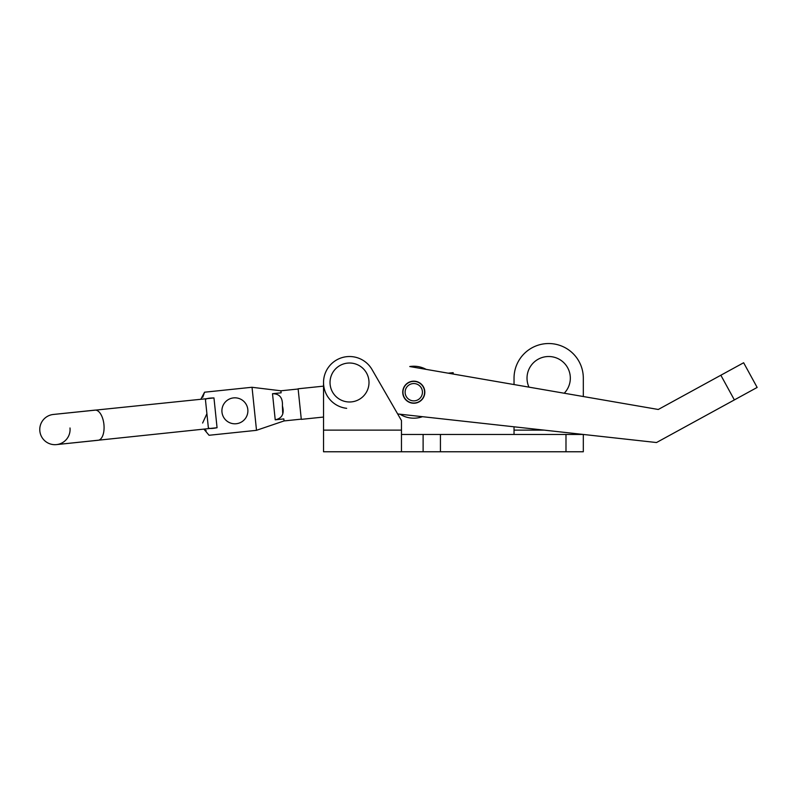 <?xml version="1.0" encoding="UTF-8"?>
<svg xmlns="http://www.w3.org/2000/svg" width="797" height="797" viewBox="0 0 797 797"><rect width="100%" height="100%" fill="white"/><g stroke="black" fill="none" stroke-linecap="round" stroke-linejoin="round"><path stroke-width="1.2" d="M528.969 387.143A21.649 21.649 0 0 1 548.675 356.518A21.649 21.649 0 0 1 564.226 393.23L528.969 387.143M401.469 434.455L583.314 434.455L583.314 451.769L565.99 451.769L565.99 434.455M401.469 451.769L401.469 430.121L323.532 430.121L323.532 417.05L301.296 419.361L298.118 388.787L323.532 386.147L323.532 382.5L323.532 451.769L423.117 451.769L423.117 434.455M423.117 451.769L565.99 451.769M401.469 430.121L401.469 420.537L372.01 369.509A25.982 25.982 0 0 0 323.532 382.5A25.982 25.982 0 0 0 346.665 408.323M544.112 430.121L514.035 430.121L514.035 434.455M583.314 378.167L583.314 396.527L658.282 409.479L409.758 366.54A25.982 25.982 0 0 1 426.176 369.38L448.163 373.175L453.144 372.667L453.294 374.062L514.035 384.562L514.035 378.167A34.64 34.64 0 0 1 548.675 343.537A34.64 34.64 0 0 1 583.314 378.167M514.035 430.121L514.035 426.803M402.804 390.998A11.038 11.038 0 0 0 412.567 403.182A11.038 11.038 0 0 0 424.751 393.419A11.038 11.038 0 0 0 414.988 381.235A11.038 11.038 0 0 0 402.804 390.998M658.282 409.479L743.641 362.755L757.15 387.442L656.509 442.534L397.673 413.952M330.028 382.5A19.487 19.487 0 0 1 349.514 363.014A19.487 19.487 0 0 1 369.001 382.5A19.487 19.487 0 0 1 349.514 401.987A19.487 19.487 0 0 1 330.028 382.5M414.679 400.821A8.657 8.657 0 0 1 405.165 393.11A8.657 8.657 0 0 1 412.886 383.596A8.657 8.657 0 0 1 422.39 391.317A8.657 8.657 0 0 1 414.679 400.821M414.898 402.973A10.819 10.819 0 0 1 403.013 393.329A10.819 10.819 0 0 1 412.657 381.444A10.819 10.819 0 0 1 424.542 391.088A10.819 10.819 0 0 1 414.898 402.973M399.955 414.201A25.982 25.982 0 0 0 422.47 416.692M272.504 393.708C279.578 393.708 282.875 397.763 282.407 405.872C284.539 413.713 282.138 418.355 275.224 419.81L272.504 393.708L281.122 392.811L280.913 390.789L252.041 387.292M256.514 430.3L284.051 420.936L283.842 418.923L275.224 419.81M282.726 413.115L282.407 405.872M252.938 430.699L255.219 430.47M250.736 387.402L248.455 387.641M202.617 423.028L206.901 413.723L205.447 399.735C205.805 398.62 208.645 398.022 213.965 397.932L53.359 414.46A15.153 15.153 0 0 0 39.85 431.097A15.153 15.153 0 0 0 56.487 444.606L98.141 440.273A15.153 7.392 84.1 0 0 103.919 424.432A15.153 7.392 84.1 0 0 95.002 410.126L53.359 414.46A15.153 15.153 0 0 0 39.85 431.097A15.153 15.153 0 0 0 56.487 444.606A15.153 15.153 0 0 0 69.997 427.969M213.965 397.932L217.063 427.73L56.487 444.606M217.063 427.73C211.843 428.736 208.944 428.736 208.356 427.72L206.901 413.723M206.204 430.659L204.032 429.264L209.043 435.272L256.514 430.33L252.031 387.262L204.56 392.204L200.894 399.118M202.757 397.275L204.56 392.204M233.551 397.892A12.991 12.991 0 0 1 247.817 409.469A12.991 12.991 0 0 1 236.241 423.735A12.991 12.991 0 0 1 221.974 412.159A12.991 12.991 0 0 1 233.551 397.892M440.432 451.769L440.432 434.455M720.847 375.228L734.366 399.915M280.913 390.789L298.138 389.006M284.051 420.936L301.276 419.142"/></g></svg>
